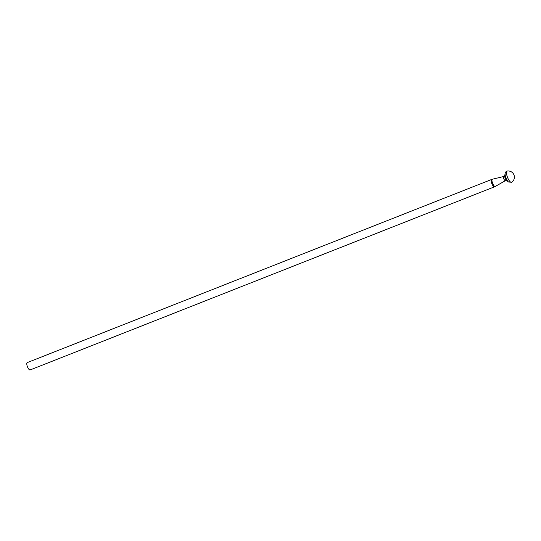 <?xml version="1.0" encoding="UTF-8"?>
<svg xmlns="http://www.w3.org/2000/svg" width="541" height="541" viewBox="0 0 541 541"><rect width="100%" height="100%" fill="white"/><g stroke="black" fill="none" stroke-linecap="round" stroke-linejoin="round"><path stroke-width="0.81" d="M27.05 365.567A3.943 1.298 68.5 0 0 30.1 369.956L494.488 186.814A3.943 1.298 -111.5 0 1 491.83 183.622A3.943 1.298 -111.5 0 1 491.593 179.477L27.206 362.619A3.943 1.298 68.5 0 0 27.05 365.567M511.739 182.236L511.739 182.236A6.032 1.981 -111.5 0 1 507.539 177.428A6.032 1.981 -111.5 0 1 507.323 171.044L507.323 171.044C506.234 171.24 505.51 172.011 505.145 173.363A5.282 1.738 -111.5 0 0 505.997 178.03A5.282 1.738 -111.5 0 0 508.56 182.026L511.739 182.236A6.181 6.181 0 0 0 507.323 171.044M491.593 179.477L492.432 179.213A3.888 1.278 68.5 0 0 492.222 182.134A3.888 1.278 68.5 0 0 495.286 186.429L494.488 186.814M505.145 173.363L504.733 175.656A3.036 1.001 -111.5 0 0 505.226 178.334A3.036 1.001 -111.5 0 0 506.701 180.633L505.389 180.687A2.252 0.744 -111.5 0 1 503.847 178.882A2.252 0.744 -111.5 0 1 503.739 176.508L492.432 179.213M505.389 180.687L495.286 186.429M504.739 175.649L503.739 176.508M506.701 180.633L508.56 182.026"/></g></svg>
